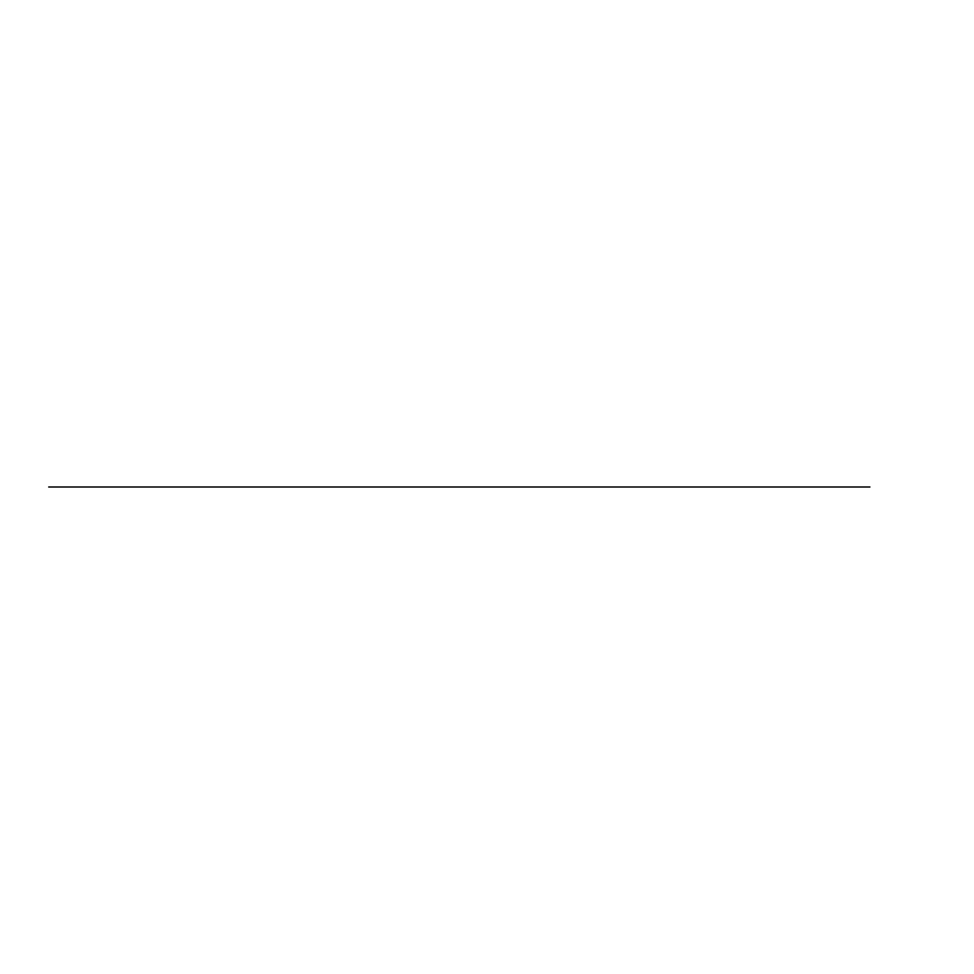 <?xml version="1.0" encoding="UTF-8"?>
<svg xmlns="http://www.w3.org/2000/svg" width="974" height="974" viewBox="0 0 974 974"><rect width="100%" height="100%" fill="white"/><g stroke="black" fill="none" stroke-linecap="round" stroke-linejoin="round"><path stroke-width="1.46" d="M869.916 487L48.7 487L869.916 487"/></g></svg>
